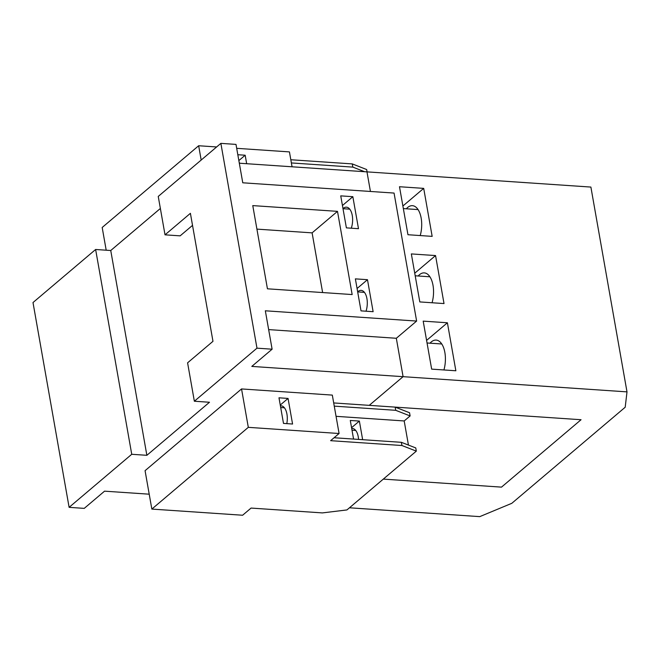 <?xml version="1.0" encoding="UTF-8"?>
<svg xmlns="http://www.w3.org/2000/svg" width="660" height="660" viewBox="0 0 660 660"><rect width="100%" height="100%" fill="white"/><g stroke="black" fill="none" stroke-linecap="round" stroke-linejoin="round"><path stroke-width="0.99" d="M352.844 196.688L358.487 228.69L346.385 227.865L340.741 195.871L352.844 196.688L342.441 205.507M351.285 228.203A14.05 7.087 -86.1 0 0 346.442 207.174A14.05 7.087 -86.1 0 0 343.233 208.395A14.05 7.087 -86.1 0 0 342.986 208.618M367.48 279.691L373.123 311.693L361.02 310.868L355.377 278.866L367.48 279.691L357.076 288.502M366.028 311.207A14.05 7.087 -86.1 0 0 361.111 290.375A14.05 7.087 -86.1 0 0 357.901 291.596A14.05 7.087 -86.1 0 0 357.654 291.811M337.491 211.357L352.159 294.558L267.44 288.808L252.772 205.606L337.491 211.357L312.106 232.864L256.913 229.119M322.625 292.553L312.106 232.864M268.653 329.604L396.322 338.275L403.087 376.67L369.237 405.355L581.047 419.727L501.501 487.13L383.311 479.111L501.501 487.13L581.047 419.727L369.237 405.355L403.087 376.67L396.322 338.275L416.625 321.065L394.061 193.066L242.764 182.795L235.999 144.4L220.869 143.368L158.243 196.424L165.017 234.828L180.147 235.851L192.53 225.365M239.316 163.21L366.976 171.872L370.433 191.458L366.976 171.872L590.89 187.069L627 391.875L251.798 366.407L272.11 349.198L256.979 348.166L194.353 401.23L209.484 402.253L146.867 455.309L131.736 454.286L95.626 249.488L110.748 250.511L160.372 208.469M131.736 454.286L69.11 507.342L33 302.544L95.626 249.488M165.017 234.828L190.402 213.32L212.974 341.319L187.588 362.827L194.353 401.23M110.748 250.511L146.867 455.309M220.869 143.368L256.979 348.166M416.625 321.065L265.337 310.794L272.11 349.198M69.11 507.342L84.241 508.373L104.552 491.164L149.218 494.191M288.057 398.425L292.57 424.025L283.495 423.406L278.982 397.807L288.057 398.425L280.252 405.034M286.803 423.629A14.05 7.087 -86.1 0 0 281.111 405.809A14.05 7.087 -86.1 0 0 280.393 405.834M351.565 427.688L359.37 421.072L362.645 439.684M358.553 439.403A14.05 7.087 -86.1 0 0 352.423 428.464A14.05 7.087 -86.1 0 0 351.706 428.48M353.57 439.065L350.287 420.461L359.37 421.072M395.159 407.113L409.546 412.739L410.116 415.94L395.728 410.314L395.159 407.113L333.696 402.938M395.728 410.314L334.257 406.139M410.116 415.94L404.192 420.956L336.055 416.328M151.841 509.083L145.068 470.679L241.543 388.938L332.318 395.101L339.083 433.505L248.309 427.342L151.841 509.083L242.616 515.237L251.072 508.068L322.385 512.911L346.929 509.933L416.32 451.135L401.932 445.516L401.371 442.315L415.759 447.934L416.32 451.135M334.075 437.745L401.371 442.315M401.932 445.516L330.627 440.674L339.083 433.505M241.543 388.938L248.309 427.342M404.192 420.956L408.441 445.079M406.329 208.791A21.079 10.634 93.9 0 1 407.624 207.512A21.079 10.634 93.9 0 1 412.434 205.681A21.079 10.634 93.9 0 1 420.222 235.562M418.184 275.987A21.079 10.634 93.9 0 1 419.471 274.709A21.079 10.634 93.9 0 1 424.281 272.885A21.079 10.634 93.9 0 1 432.069 302.759M423.704 188.372L432.16 236.371L407.954 234.729L399.49 186.731L423.704 188.372L402.889 206.002M435.55 255.568L444.015 303.567L419.81 301.925L411.345 253.927L435.55 255.568L414.744 273.199M447.397 322.773L455.862 370.772L431.656 369.13L423.192 321.131L447.397 322.773L426.591 340.403M443.924 369.963A21.079 10.634 -86.1 0 0 436.128 340.082A21.079 10.634 -86.1 0 0 431.318 341.913A21.079 10.634 -86.1 0 0 430.031 343.192M349.462 507.787L479.754 516.631L511.805 503.316L625.202 407.236L627 391.875M239.25 162.83A14.05 7.087 93.9 0 1 240.108 163.259M238.854 160.578L245.173 155.224L246.667 163.705M237.814 154.72L245.173 155.224M364.609 171.715L352.844 167.112L352.275 163.911L366.663 169.537L367.084 171.88M290.812 159.745L352.275 163.911M352.844 167.112L291.382 162.938M106.194 250.206L102.184 227.477L198.66 145.744L216.628 146.957M236.692 148.327L289.435 151.899L292.058 166.79M198.66 145.744L201.176 160.05M429.907 276.787L415.198 275.789M418.06 209.583L403.351 208.585M441.755 343.984L427.045 342.986M349.75 209.162L343.002 208.7M364.419 292.363L357.671 291.901M355.724 430.444L352.003 430.196M284.411 407.789L280.698 407.542"/></g></svg>

